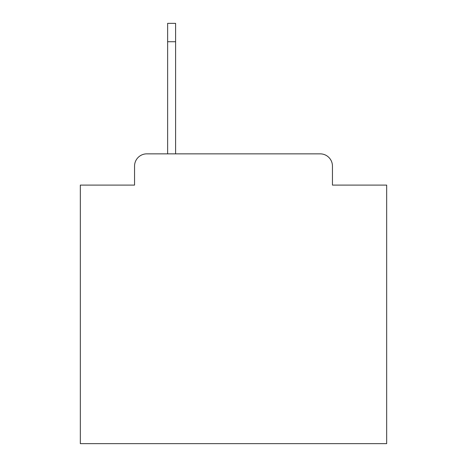 <?xml version="1.0" encoding="UTF-8"?>
<svg xmlns="http://www.w3.org/2000/svg" width="467" height="467" viewBox="0 0 467 467"><rect width="100%" height="100%" fill="white"/><g stroke="black" fill="none" stroke-linecap="round" stroke-linejoin="round"><path stroke-width="0.7" d="M134.554 166.106L134.554 185.095L134.554 166.106A12.253 12.253 0 0 1 146.807 153.853L167.635 153.853L167.635 23.35L175.604 23.35L175.604 153.853L320.193 153.853L146.807 153.853M332.446 185.095L332.446 166.106L332.446 185.095L386.67 185.095L386.67 443.65L80.33 443.65L80.33 185.095L134.554 185.095M332.446 166.106A12.253 12.253 0 0 0 320.193 153.853M175.604 41.732L167.635 41.732"/></g></svg>
